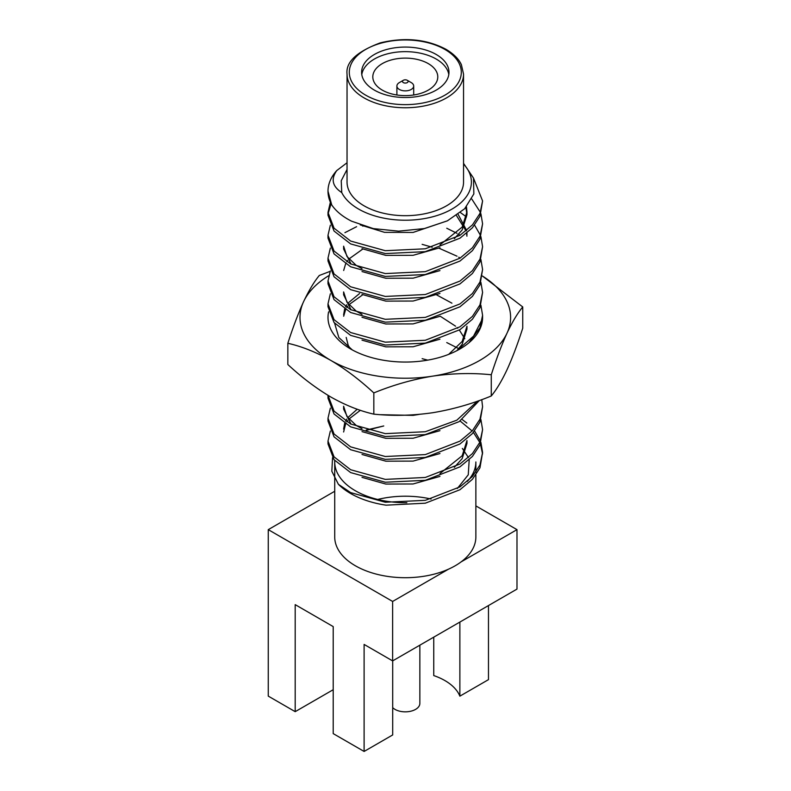 <?xml version="1.0" encoding="UTF-8"?>
<svg xmlns="http://www.w3.org/2000/svg" width="791" height="791" viewBox="0 0 791 791"><rect width="100%" height="100%" fill="white"/><g stroke="black" fill="none" stroke-linecap="round" stroke-linejoin="round"><path stroke-width="1.19" d="M328.631 275.752A105.302 60.798 0 0 0 303.576 301.697A105.302 60.798 0 0 0 330.836 360.419A105.302 60.798 0 0 0 432.548 376.16A105.302 60.798 0 0 0 507.011 333.169A105.302 60.798 0 0 0 482.381 276.01L522.742 306.948L522.742 328.176C517.621 344.134 512.37 357.997 507.011 369.753C501.662 381.074 496.412 389.815 491.27 395.984L491.27 374.756C496.412 358.778 501.662 344.916 507.011 333.169C512.37 321.818 517.621 313.078 522.742 306.948M330.163 271.343L319.317 275.476C314.175 281.645 308.935 290.386 303.576 301.697C298.217 313.463 292.967 327.326 287.845 343.284L287.845 364.513C301.757 377.436 316.084 388.272 330.836 397.013C345.4 405.229 359.727 410.944 373.827 414.148C392.998 416.086 412.576 415.621 432.548 412.744C452.561 409.441 472.138 403.855 491.27 395.984M457.06 350.571L473.572 336.106L482.292 319.119M436.672 294.914L451.918 303.171M328.611 311.842A77.3 44.622 0 0 0 350.64 348.989A77.3 44.622 0 0 0 459.947 348.989A77.3 44.622 0 0 0 482.589 317.844M352.302 349.919L338.835 337.539L334.603 323.203M350.344 348.663L348.198 345.321L346.191 337.411M287.845 343.284C301.757 346.418 316.084 352.133 330.836 360.419C345.4 369.021 359.727 379.858 373.827 392.919L373.827 414.148M373.827 392.919C392.998 385.049 412.576 379.462 432.548 376.16C452.561 373.273 472.138 372.798 491.27 374.756M403.311 82.59A2.798 1.622 0 0 0 407.276 82.59A2.798 1.622 0 0 0 407.276 80.306L411.231 82.59A8.404 4.855 180 0 1 413.693 86.021A8.404 4.855 180 0 1 408.512 90.5A8.404 4.855 180 0 1 399.356 89.452A8.404 4.855 180 0 1 396.894 86.021A8.404 4.855 180 0 1 399.356 82.59L403.311 80.306A2.798 1.622 0 0 0 403.311 82.59M428.267 63.606A32.49 18.757 0 0 0 392.86 59.543A32.49 18.757 0 0 0 372.808 76.875A32.49 18.757 0 0 0 382.32 90.134A32.49 18.757 0 0 0 417.727 94.198A32.49 18.757 0 0 0 437.779 76.875A32.49 18.757 0 0 0 428.267 63.606M436.187 54.46A43.693 25.223 0 0 0 388.579 48.993A43.693 25.223 0 0 0 361.606 72.297A43.693 25.223 0 0 0 374.4 90.134A43.693 25.223 0 0 0 422.018 95.602A43.693 25.223 0 0 0 448.981 72.297A43.693 25.223 0 0 0 436.187 54.46M448.804 74.581A43.693 25.223 0 0 0 436.187 59.038A43.693 25.223 0 0 0 390.428 53.155A43.693 25.223 0 0 0 361.784 74.581M419.853 645.169L419.853 703.426A14.564 8.404 180 0 1 410.865 711.198A14.564 8.404 180 0 1 394.996 709.379A14.564 8.404 180 0 1 392.702 707.648M459.868 622.072L459.868 696.159L488.472 679.647L488.472 605.56M433.745 637.15L433.745 675.573A56.013 32.342 180 0 1 444.898 680.567A56.013 32.342 180 0 1 459.868 696.159M364.107 205.838A58.257 33.627 0 0 0 427.585 213.135A58.257 33.627 0 0 0 463.546 182.059L463.546 74.127A58.257 33.627 180 0 1 427.585 105.203A58.257 33.627 180 0 1 364.107 97.906A58.257 33.627 180 0 1 347.041 74.127L347.041 182.059A58.257 33.627 0 0 0 364.107 205.838M347.041 169.462L341.228 180.773L341.752 192.569A66.098 38.156 0 0 0 358.56 209.042A66.098 38.156 0 0 0 444.7 212.7A66.098 38.156 0 0 0 463.546 164.034M331.726 204.909A77.3 44.622 180 0 1 327.998 191.204L331.726 204.909C335.987 211.207 342.592 216.635 351.55 221.183L373.312 228.599L398.615 231.16L424.401 228.55L447.419 220.818L464.673 208.745L473.849 193.933L473.502 178.094L463.546 163.361M332.556 457.712L331.825 471.248L338.4 484.31L350.64 492.595L385.286 502.236L425.301 500.337L459.957 486.88L472.415 476.459L479.959 464.97L482.589 452.501L480.918 442.476M480.394 441.032L474.59 430.996M466.838 423.076L462.26 419.586M338.4 484.31A77.3 44.622 0 0 0 350.64 493.515A77.3 44.622 0 0 0 386.048 505.172L425.301 503.195L459.957 489.738L472.415 479.316L479.959 467.827L482.589 452.501M460.125 421.02L472.168 430.996M473.423 432.42L479.801 442.456M480.394 443.899L482.559 453.925M330.341 202.358L327.998 212.393L334.039 228.184L350.64 241.057L385.286 250.698L425.301 248.799L459.957 235.342L472.415 224.921L479.959 213.432L482.589 200.963L473.512 178.123M482.589 200.963L479.959 216.289L472.415 227.778L459.957 238.2L425.301 251.657L385.286 253.565L350.64 243.915L334.039 231.041L327.998 215.251L327.998 212.393M330.341 225.227L327.998 235.263L334.039 251.044L350.64 263.927L385.286 273.567L425.301 271.659L459.957 258.212L472.415 247.781L479.959 236.291L482.589 223.823L480.918 213.797M480.394 212.364L471.802 199.065M482.589 223.823L479.959 239.159L472.415 250.648L459.957 261.07L425.301 274.526L385.286 276.425L350.64 266.785L334.039 253.911L327.998 238.121L327.998 235.263M330.341 248.097L327.998 258.123L334.039 273.913L350.64 286.787L385.286 296.437L425.301 294.529L459.957 281.072L472.415 270.651L479.959 259.161L482.589 246.693L480.918 236.667M480.394 235.234L474.59 225.188M466.463 216.952L460.461 212.571M482.589 246.693L479.959 262.019L472.415 273.508L459.957 283.929L425.301 297.386L385.286 299.295L350.64 289.654L334.039 276.771L327.998 260.99L327.998 258.123M330.341 270.957L327.998 280.993L334.039 296.783L350.64 309.657L385.286 319.307L425.301 317.399L459.957 303.942L472.415 293.52L479.959 282.031L482.589 269.563L480.918 259.537M482.589 269.563L479.959 284.889L472.415 296.378L459.957 306.799L425.301 320.256L385.286 322.164L350.64 312.514L334.039 299.641L327.998 283.85L327.998 280.993M330.341 293.827L327.998 303.863L334.039 319.653L350.64 332.527L385.286 342.167L425.301 340.268L459.957 326.812L472.415 316.39L479.959 304.901L482.589 292.423L480.918 282.407M482.589 292.433L479.959 307.758L472.415 319.248L459.957 329.669L425.301 343.126L385.286 345.034L350.64 335.384L334.039 322.51L327.998 306.72L327.998 303.863M468.895 342.8L479.959 327.761L482.589 315.293L480.918 305.267M479.386 400.493L459.146 421.652L425.301 434.595L385.286 436.494L350.64 426.853L334.039 413.98L327.998 398.189L327.998 395.332L334.039 411.122L350.64 423.996L385.286 433.636L425.301 431.728L456.832 420.189L477.448 401.175M330.341 408.166L327.998 418.202L334.039 433.982L350.64 446.866L385.286 456.506L425.301 454.598L459.957 441.141L472.415 430.719L479.959 419.23L482.589 406.762L481.749 399.633M482.589 406.762L479.959 422.087L472.415 433.577L459.957 443.998L425.301 457.455L385.286 459.363L350.64 449.723L334.039 436.84L327.998 421.059L327.998 418.192M330.341 431.026L327.998 441.062L334.039 456.852L350.64 469.725L385.286 479.376L425.301 477.467L459.957 464.01L472.415 453.589L479.959 442.1L482.589 429.632L480.918 419.606M482.589 429.632L479.959 444.957L472.415 456.447L459.957 466.868L425.301 480.325L385.286 482.233L350.64 472.583L334.039 459.709L327.998 443.919L327.998 441.062M347.041 162.758L336.758 170.569A77.3 44.622 180 0 0 327.998 191.204M328.047 213.827L331.073 203.781M459.947 235.115L458.75 234.363M457.02 233.325L446.757 228.243M356.593 226.691L344.916 232.663M459.947 257.985L458.75 257.223M457.02 256.195L438.797 248.117M457.989 348.238L446.757 342.572M334.761 460.58A70.577 40.746 0 0 0 334.722 461.954A70.577 40.746 0 0 0 355.386 490.766A70.577 40.746 0 0 0 406.861 502.69M334.722 461.954L334.722 536.96A70.577 40.746 0 0 0 355.386 565.773A70.577 40.746 0 0 0 448.527 569.164A70.577 40.746 0 0 0 461.074 561.917A70.577 40.746 0 0 0 475.866 536.96L475.866 475.025M467.293 481.422A70.577 40.746 0 0 0 475.866 461.954L475.866 472.158M431.095 499.032A70.577 40.746 0 0 0 377.693 499.457M334.722 491.27L268.258 529.644L268.258 696.11L295.191 711.663L295.191 604.64L333.209 626.601L333.209 733.613L364.107 751.45L392.702 734.938L392.702 660.851M461.074 561.917L516.988 529.644L516.988 589.097L392.623 660.9L364.107 644.428L364.107 751.45M268.258 529.644L392.623 601.447L448.527 569.164M392.623 601.447L392.623 660.9M341.752 192.569C332.378 186.439 330.717 179.112 336.758 170.569M462.34 448.428L468.43 457.554M469.201 459.709L468.272 474.798L457.307 488.512M466.463 206.827L466.967 211.889L462.181 227.076L439.974 244.864M458.137 214.381L466.601 230.468M466.917 233.068L466.967 234.759M362.011 268.683L356.207 265.361L346.962 256.492L343.62 246.189L343.62 249.046L351.046 264.135M362.011 314.413L356.207 311.1L346.962 302.231L343.62 291.928L343.62 294.786L351.046 309.874M343.62 314.788L344.639 309.024M345.598 306.779L346.745 304.762M347.733 303.329L359.539 293.54M456.852 350.68L462.181 344.273L466.967 329.086L466.967 326.228L462.181 341.415L448.675 354.368M440.241 316.232L455.567 326.179M457.069 327.603L457.673 328.225M459.344 330.055L464.792 338.706M362.011 428.752L356.207 425.429L346.962 416.56L343.62 406.258L343.62 409.115L351.046 424.203M343.62 429.127L344.639 423.353M345.598 421.119L346.745 419.101M347.733 417.658L357.235 409.224M454.35 467.313L462.181 458.602L466.967 443.415L466.967 440.557L462.181 455.745L439.974 473.542M447.479 220.798L413.09 232.435L384.535 232.346L360.231 224.891M465.909 207.45L466.967 214.747L462.181 229.934L454.35 238.645M439.964 247.731L413.09 255.305L385.8 255.384L362.021 248.681M456.476 215.557L466.067 230.903M466.601 233.325L466.927 236.183M439.964 270.601L413.09 278.175L385.8 278.254L362.021 271.54M362.772 226.167L363.277 225.939M439.964 293.461L413.09 301.035L385.8 301.114L362.021 294.41M343.68 270.482L345.598 263.907M346.804 261.791L347.733 260.447M348.88 259.013L362.911 248.967M422.137 244.34L432.183 247.217M439.964 316.331L413.09 323.905L385.8 323.984L362.021 317.28M439.964 339.201L413.09 346.774L385.8 346.853L362.021 340.15M343.68 316.222L345.598 309.637M346.804 307.521L347.733 306.186M348.88 304.743L362.772 294.766M419.438 414.355L413.09 415.374L380.916 414.702M422.137 358.679L427.753 360.132M439.964 430.67L413.09 438.244L385.8 438.323L362.021 431.609M439.964 453.54L413.09 461.104L385.8 461.183L362.021 454.479M343.62 431.985L345.598 423.976M346.804 421.86L347.733 420.515M348.88 419.082L360.36 410.292M439.964 476.4L413.09 483.973L385.8 484.052L362.021 477.349M366.895 430.235L383.744 425.963L366.174 430.037M295.191 711.663L333.209 689.712M516.988 529.644L475.866 505.904M411.231 82.59L407.276 80.306A2.798 1.622 0 0 0 403.311 80.306M365.689 95.167A56.013 32.342 0 0 0 444.898 95.167A56.013 32.342 0 0 0 444.898 49.438A56.013 32.342 0 0 0 365.689 49.438A56.013 32.342 0 0 0 365.689 95.167M413.693 86.021L413.693 94.989M463.546 74.127L461.4 64.753C458.928 59.157 453.797 54.015 446.025 49.319C426.646 39.135 404.725 36.989 380.234 42.882C356.692 51.692 345.627 62.103 347.041 74.127M482.589 315.293L482.589 317.438M466.967 214.747L466.967 211.889M396.894 86.021L396.894 94.989"/></g></svg>

